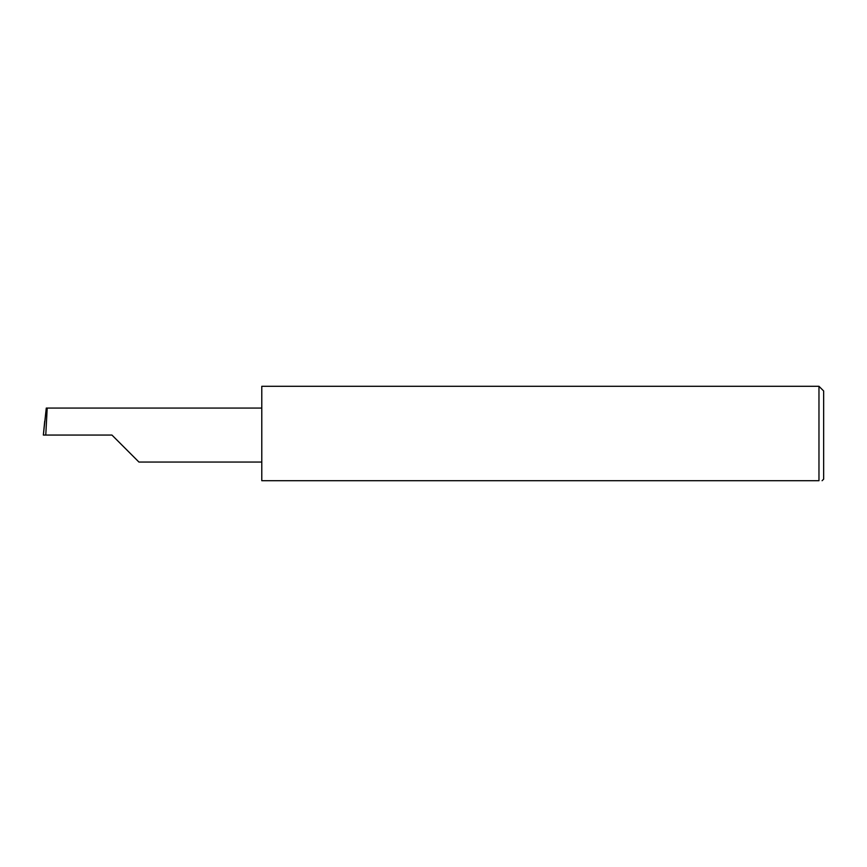 <?xml version="1.0" encoding="UTF-8"?>
<svg xmlns="http://www.w3.org/2000/svg" width="867" height="867" viewBox="0 0 867 867"><rect width="100%" height="100%" fill="white"/><g stroke="black" fill="none" stroke-linecap="round" stroke-linejoin="round"><path stroke-width="1.3" d="M111.951 435.061L138.937 462.046L111.951 435.061L138.937 462.046L111.951 435.061L45.778 435.061L47.197 408.075L46.276 408.075L43.35 435.061L45.778 435.061M818.968 386.292L261.78 386.292L261.78 480.708L818.968 480.708C823.086 480.708 823.086 480.708 818.968 480.708C823.086 480.708 823.086 480.708 818.968 480.708L818.968 386.292L823.65 390.974L823.65 479.148L822.089 480.708M43.35 435.061L44.716 421.178M261.78 408.075L47.197 408.075M138.937 462.046L261.78 462.046"/></g></svg>
